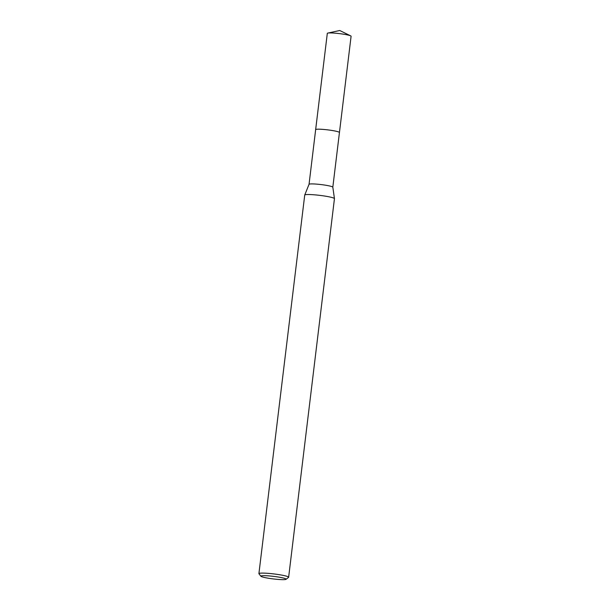<?xml version="1.0" encoding="UTF-8"?>
<svg xmlns="http://www.w3.org/2000/svg" width="610" height="610" viewBox="0 0 610 610"><rect width="100%" height="100%" fill="white"/><g stroke="black" fill="none" stroke-linecap="round" stroke-linejoin="round"><path stroke-width="0.91" d="M260.92 576.267A12.726 1.289 6.9 0 1 266.677 575.756A12.726 1.289 6.9 0 1 279.769 577.281A12.726 1.289 6.9 0 1 286.06 579.309A12.726 1.289 6.9 0 1 267.249 578.036A12.726 1.289 6.9 0 1 260.92 576.267L258.968 573.804A14.976 1.51 6.9 0 1 258.907 573.644L304.725 195.07A14.976 1.51 6.9 0 1 304.733 195.025A14.976 1.51 6.9 0 1 326.952 196.428A14.976 1.51 6.9 0 1 334.448 198.624L332.824 187.178A11.979 1.212 6.9 0 0 326.823 185.425A11.979 1.212 6.9 0 0 309.049 184.304A11.979 1.212 6.9 0 0 309.041 184.334L315.66 129.625A11.979 1.212 6.9 0 1 333.441 130.715A11.979 1.212 6.9 0 1 339.442 132.507L332.824 187.201A11.979 1.212 6.9 0 1 332.824 187.217M315.652 129.648A11.979 1.212 6.9 0 1 321.508 129.282A11.979 1.212 6.9 0 1 333.441 130.708A11.979 1.212 6.9 0 1 339.442 132.53A11.986 1.212 6.9 0 0 339.45 132.5A11.986 1.212 6.9 0 0 330.673 130.258A11.986 1.212 6.9 0 0 317.215 129.213A11.986 1.212 6.9 0 0 315.652 129.617A11.986 1.212 6.9 0 0 315.652 129.663M258.907 573.644A14.976 1.51 6.9 0 1 281.141 575.001A14.976 1.51 6.9 0 1 288.637 577.243A14.976 1.51 6.9 0 1 288.545 577.388L286.06 579.309M334.448 198.624A14.976 1.51 6.9 0 1 334.448 198.662L288.637 577.243M315.652 129.617L327.311 33.367A11.979 1.212 6.9 0 1 327.822 33.092A11.979 1.212 6.9 0 1 328.866 32.963A11.979 1.212 6.9 0 1 340.67 33.771A11.979 1.212 6.9 0 1 350.659 35.853A11.979 1.212 6.9 0 1 351.093 36.242L339.45 132.5M309.049 184.304L304.733 195.025M350.659 35.853L339.717 30.5L327.822 33.092"/></g></svg>
